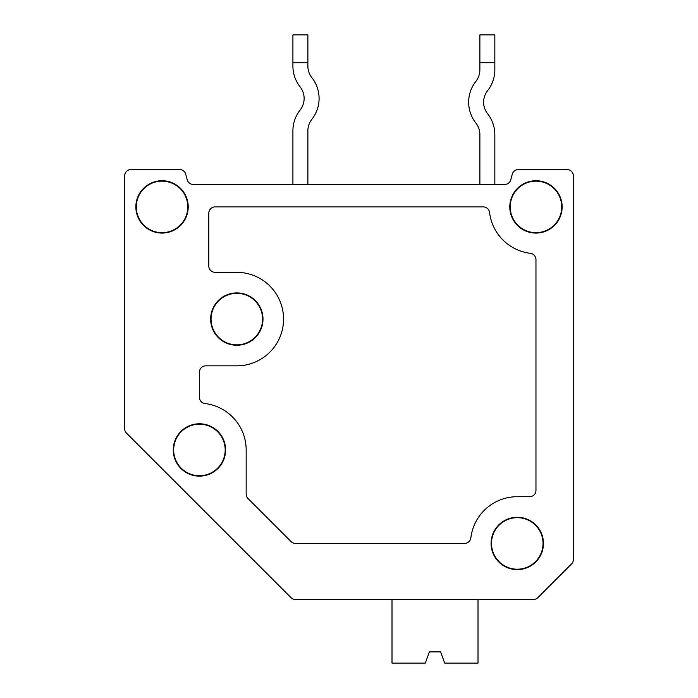 <?xml version="1.0" encoding="UTF-8"?>
<svg xmlns="http://www.w3.org/2000/svg" width="698" height="698" viewBox="0 0 698 698"><rect width="100%" height="100%" fill="white"/><g stroke="black" fill="none" stroke-linecap="round" stroke-linejoin="round"><path stroke-width="1.05" d="M275.963 582.586L291.049 597.671A6.361 6.361 0 0 0 295.542 599.53L533.333 599.53A6.361 6.361 0 0 0 537.826 597.671L571.496 564.001A6.361 6.361 0 0 0 573.355 559.508L573.355 175.87A6.361 6.361 0 0 0 567.003 169.518L518.405 169.518A6.361 6.361 0 0 0 512.262 174.23L510.779 179.761A6.361 6.361 0 0 1 504.645 184.473L193.355 184.473A6.361 6.361 0 0 1 187.221 179.761A6.361 6.361 0 0 0 193.355 184.473A6.361 6.361 0 0 1 187.221 179.761L185.738 174.23A6.361 6.361 0 0 0 179.595 169.518L130.997 169.518A6.361 6.361 0 0 0 124.645 175.87L124.645 428.633A6.361 6.361 0 0 0 126.504 433.126L291.049 597.671L126.504 433.126M246.167 449.957L246.167 494.071A6.361 6.361 0 0 0 248.034 498.564L291.049 541.578A6.361 6.361 0 0 0 295.542 543.445L464.554 543.445A6.361 6.361 0 0 0 470.862 537.844A46.74 46.74 0 0 1 517.27 496.706L529.608 496.706A6.361 6.361 0 0 0 535.968 490.345L535.968 259.621A6.361 6.361 0 0 0 530.367 253.313A46.74 46.74 0 0 1 489.56 212.506A6.361 6.361 0 0 0 483.252 206.905L215.132 206.905A6.361 6.361 0 0 0 208.781 213.265L208.781 265.99A6.361 6.361 0 0 0 215.132 272.342L236.823 272.342A46.74 46.74 0 0 1 283.562 319.082A46.74 46.74 0 0 1 236.823 365.831L205.788 365.831A6.361 6.361 0 0 0 199.427 372.182L199.427 397.241A6.361 6.361 0 0 0 205.02 403.557A46.74 46.74 0 0 1 246.167 449.957M199.427 423.782A26.175 26.175 0 0 0 176.76 463.044A26.175 26.175 0 0 0 222.095 463.044A26.175 26.175 0 0 0 199.427 423.782M199.427 424.201A25.756 25.756 0 0 0 177.118 462.844A25.756 25.756 0 0 0 221.737 462.844A25.756 25.756 0 0 0 199.427 424.201M236.823 292.907A26.175 26.175 0 0 0 214.155 332.169A26.175 26.175 0 0 0 259.49 332.169A26.175 26.175 0 0 0 236.823 292.907M236.823 293.326A25.756 25.756 0 0 0 214.513 331.969A25.756 25.756 0 0 0 259.132 331.969A25.756 25.756 0 0 0 236.823 293.326M517.27 517.27A26.175 26.175 0 0 0 494.603 556.533A26.175 26.175 0 0 0 539.938 556.533A26.175 26.175 0 0 0 517.27 517.27M517.27 517.68A25.756 25.756 0 0 0 494.961 556.323A25.756 25.756 0 0 0 539.58 556.323A25.756 25.756 0 0 0 517.27 517.68M535.968 180.73A26.175 26.175 0 0 0 509.793 206.905A26.175 26.175 0 0 0 535.968 233.08A26.175 26.175 0 0 0 562.143 206.905A26.175 26.175 0 0 0 535.968 180.73M535.968 181.148A25.756 25.756 0 0 0 513.658 219.783A25.756 25.756 0 0 0 558.269 219.783A25.756 25.756 0 0 0 535.968 181.148M135.857 206.905A26.175 26.175 0 0 0 162.032 233.08A26.175 26.175 0 0 0 188.207 206.905A26.175 26.175 0 0 0 162.032 180.73A26.175 26.175 0 0 0 135.857 206.905M162.032 181.148A25.756 25.756 0 0 0 139.731 219.783A25.756 25.756 0 0 0 184.342 219.783A25.756 25.756 0 0 0 162.032 181.148M342.5 599.53L533.333 599.53L478.008 599.53L533.333 599.53L478.008 599.53L478.008 663.1L444.696 663.1L440.613 651.88L429.392 651.88L425.309 663.1L392.006 663.1L392.006 599.53L376.152 599.53L392.006 599.53M571.496 564.001L537.826 597.671M573.355 559.508L573.355 175.87M518.405 169.518L567.003 169.518M130.997 169.518L179.595 169.518M124.645 175.87L124.645 428.633M494.83 184.473L494.83 134.592A33.652 33.652 0 0 0 487.623 113.774A18.698 18.698 0 0 1 487.623 90.644A33.652 33.652 0 0 0 494.83 69.826L494.83 34.9L479.875 34.9L479.875 69.826A18.698 18.698 0 0 1 475.87 81.387A18.698 18.698 0 0 0 479.875 69.826A18.698 18.698 0 0 1 475.87 81.387A33.652 33.652 0 0 0 475.87 123.023A18.698 18.698 0 0 1 479.875 134.592A18.698 18.698 0 0 0 475.87 123.023A18.698 18.698 0 0 1 479.875 134.592L479.875 184.473M510.779 179.761L512.262 174.23L510.779 179.761A6.361 6.361 0 0 1 504.645 184.473A6.361 6.361 0 0 0 510.779 179.761L512.262 174.23L510.779 179.761A6.361 6.361 0 0 1 504.645 184.473A6.361 6.361 0 0 0 510.779 179.761M307.87 184.473L307.87 130.849A18.698 18.698 0 0 1 311.875 119.288A18.698 18.698 0 0 0 307.87 130.849A18.698 18.698 0 0 1 311.875 119.288A33.652 33.652 0 0 0 311.875 77.653A18.698 18.698 0 0 1 307.87 66.083L307.87 34.9L292.907 34.9L292.907 62.811L307.87 62.811M292.907 130.849L292.907 184.473L292.907 130.849A33.652 33.652 0 0 1 300.123 110.031A18.698 18.698 0 0 0 300.123 86.901A33.652 33.652 0 0 1 292.907 66.083L292.907 62.811M440.613 651.88L429.392 651.88L440.613 651.88M478.008 599.53L533.333 599.53M311.875 77.653A18.698 18.698 0 0 1 307.87 66.083M300.123 86.901A18.698 18.698 0 0 1 300.123 110.031M307.87 130.849A18.698 18.698 0 0 1 311.875 119.288M494.83 62.811L479.875 62.811M185.738 174.23L187.221 179.761A6.361 6.361 0 0 0 193.355 184.473M487.623 90.644A18.698 18.698 0 0 0 487.623 113.774"/></g></svg>
